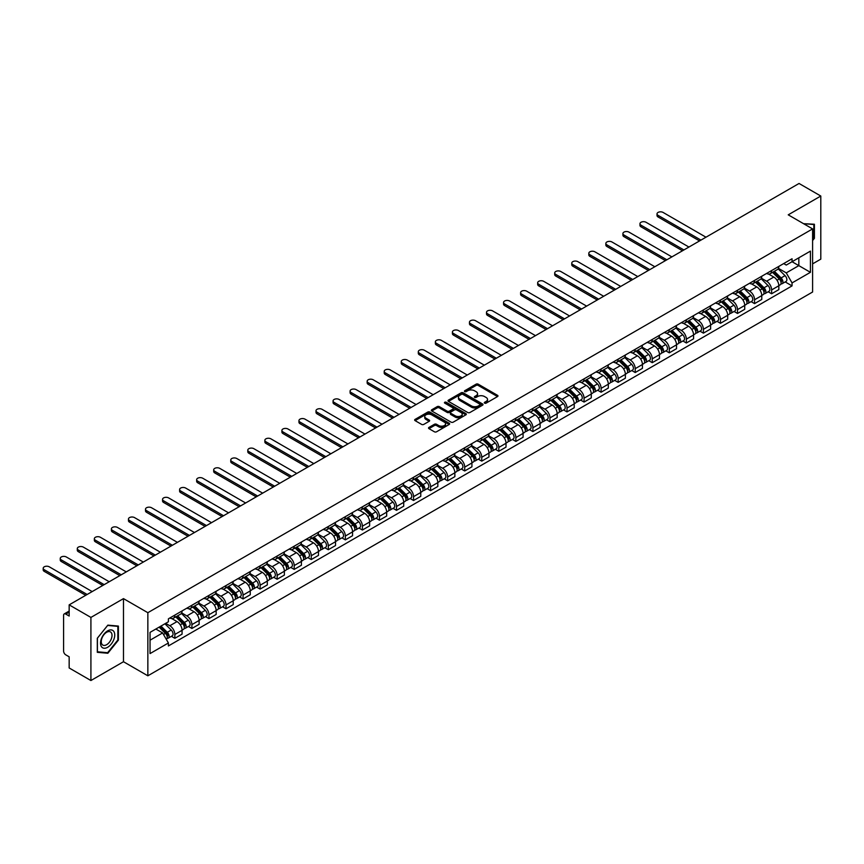 <?xml version="1.0" encoding="UTF-8"?>
<svg xmlns="http://www.w3.org/2000/svg" width="864" height="864" viewBox="0 0 864 864"><rect width="100%" height="100%" fill="white"/><g stroke="black" fill="none" stroke-linecap="round" stroke-linejoin="round"><path stroke-width="1.3" d="M484.628 403.153A1.058 0.616 0 0 0 486.13 403.153L497.534 396.565A1.512 0.875 0 0 0 497.977 395.95A1.512 0.875 0 0 0 497.534 395.334L478.224 384.178A1.512 0.875 0 0 0 476.075 384.178L464.681 390.766A1.058 0.616 0 0 0 466.182 391.63L467.651 390.776A4.86 2.808 0 0 1 474.52 390.776L476.129 391.705A4.86 2.808 0 0 1 477.554 393.692A4.86 2.808 0 0 1 476.129 395.669L474.649 396.522A1.058 0.616 0 0 0 476.161 397.386L477.63 396.533A4.86 2.808 0 0 1 484.499 396.533L486.108 397.462A4.86 2.808 0 0 1 487.534 399.449A4.86 2.808 0 0 1 486.108 401.425L484.628 402.278A1.058 0.616 0 0 0 484.628 403.153L484.628 402.278M428.976 427.41A1.512 0.875 0 0 0 428.533 428.036A1.512 0.875 0 0 0 428.976 428.652L434.398 431.784A1.512 0.875 0 0 0 436.547 431.784L449.204 424.472A1.512 0.875 0 0 0 449.647 423.857A1.512 0.875 0 0 0 449.204 423.23L429.894 412.085A1.512 0.875 0 0 0 427.745 412.085L415.087 419.396A1.512 0.875 0 0 0 414.644 420.012A1.512 0.875 0 0 0 415.087 420.628L421.632 424.408A1.512 0.875 0 0 0 423.77 424.408L429.192 421.286A1.512 0.875 0 0 0 429.635 420.66A1.512 0.875 0 0 0 429.192 420.044L425.952 418.165A4.061 2.344 0 0 1 424.764 416.513A4.061 2.344 0 0 1 427.27 414.342A4.061 2.344 0 0 1 431.687 414.86L444.398 422.194A4.061 2.344 0 0 1 445.586 423.857A4.061 2.344 0 0 1 443.081 426.017A4.061 2.344 0 0 1 438.664 425.509L436.547 424.289A1.512 0.875 0 0 0 434.398 424.289L428.976 427.41L428.976 428.652L434.398 425.552L434.398 424.289M147.852 612.695L123.487 598.622L90.914 617.425L69.163 604.865L799.049 183.47L820.8 196.031L788.227 214.834L812.603 228.906L147.852 612.695L147.852 675.799L812.603 292.01L812.603 228.906M467.759 412.517A1.512 0.875 0 0 0 469.908 412.517L482.566 405.205A1.512 0.875 0 0 0 483.008 404.59A1.512 0.875 0 0 0 482.566 403.974L463.255 392.818A1.512 0.875 0 0 0 461.106 392.818L448.448 400.129A1.512 0.875 0 0 0 448.006 400.745A1.512 0.875 0 0 0 448.448 401.371L467.759 412.517M445.176 403.38A1.058 0.616 0 0 1 446.256 403.531L465.869 414.85L453.222 422.15A1.512 0.875 0 0 1 451.084 422.15L431.773 410.994L437.184 407.894L437.184 406.631L431.773 409.763A1.512 0.875 0 0 0 431.32 410.378A1.512 0.875 0 0 0 431.773 410.994L431.773 409.763M437.184 407.894A1.512 0.875 0 0 1 439.333 407.894L439.333 406.631A1.512 0.875 0 0 0 437.184 406.631M439.333 406.631L447.163 411.156A1.512 0.875 0 0 0 449.312 411.156L452.898 409.082A1.512 0.875 0 0 0 453.352 408.456A1.512 0.875 0 0 0 452.898 407.84L444.744 403.132A1.058 0.616 0 0 1 446.256 402.268L465.88 413.597A1.512 0.875 0 0 1 466.333 414.223A1.512 0.875 0 0 1 465.88 414.839L465.88 413.597M90.914 617.425L90.914 680.53L69.163 667.969L69.163 656.802L65.772 654.847A3.089 1.782 -120 0 1 63.59 651.056L63.59 615.341A3.089 1.782 -120 0 1 64.228 613.926L69.163 611.075M812.603 263.866L820.8 259.135L820.8 196.031M90.914 680.53L123.487 661.727L147.852 675.799M69.163 604.865L69.163 616.043L65.772 614.077A3.089 1.782 -120 0 0 64.228 613.926M771.617 270.551A7.106 4.104 60 0 1 770.148 273.748L777.362 269.579A7.106 4.104 -120 0 0 778.831 266.393M761.378 278.208L766.584 281.221A7.106 4.104 60 0 1 771.617 289.926L778.831 285.757A7.106 4.104 -120 0 0 773.798 277.052L768.636 274.072M778.831 285.757L778.831 289.613L771.617 293.771L768.161 291.773M770.148 273.748A7.106 4.104 60 0 1 766.638 273.424M771.617 289.926L771.617 293.771M754.564 280.4A7.106 4.104 60 0 1 753.095 283.586L760.309 279.428A7.106 4.104 -120 0 0 761.778 276.232M751.108 301.622L754.564 303.62L761.778 299.452L761.778 295.607A7.106 4.104 -120 0 0 756.756 286.891L751.594 283.91M753.095 283.586A7.106 4.104 60 0 1 749.596 283.262M744.325 288.058L749.542 291.06A7.106 4.104 60 0 1 754.564 299.765L754.564 303.62M737.51 290.239A7.106 4.104 60 0 1 736.042 293.436L743.256 289.267A7.106 4.104 -120 0 0 744.725 286.081M734.054 311.461L737.51 313.459L744.725 309.301L744.725 305.446A7.106 4.104 -120 0 0 739.703 296.741L734.54 293.76M736.042 293.436A7.106 4.104 60 0 1 732.542 293.112M727.283 297.896L732.488 300.91A7.106 4.104 60 0 1 737.51 309.614L737.51 313.459M720.468 300.089A7.106 4.104 60 0 1 718.988 303.275L726.203 299.117A7.106 4.104 -120 0 0 727.682 295.92M717.001 321.311L720.468 323.309L727.682 319.14L727.682 315.295A7.106 4.104 -120 0 0 722.65 306.58L717.487 303.599M718.988 303.275A7.106 4.104 60 0 1 715.489 302.951M710.23 307.746L715.435 310.748A7.106 4.104 60 0 1 720.468 319.453L720.468 323.309M703.415 309.928A7.106 4.104 60 0 1 701.946 313.124L709.16 308.956A7.106 4.104 -120 0 0 710.629 305.759M699.959 331.15L703.415 333.148L710.629 328.99L710.629 325.134A7.106 4.104 -120 0 0 705.596 316.429L700.434 313.448M701.946 313.124A7.106 4.104 60 0 1 698.447 312.8M693.176 317.585L698.382 320.598A7.106 4.104 60 0 1 703.415 329.303L703.415 333.148M686.362 319.777A7.106 4.104 60 0 1 684.893 322.963L692.107 318.794A7.106 4.104 -120 0 0 693.576 315.608M682.906 340.999L686.362 342.997L693.576 338.828L693.576 334.984A7.106 4.104 -120 0 0 688.554 326.268L683.392 323.287M684.893 322.963A7.106 4.104 60 0 1 681.394 322.639M676.123 327.424L681.34 330.437A7.106 4.104 60 0 1 686.362 339.142L686.362 342.997M669.308 329.616A7.106 4.104 60 0 1 667.84 332.813L675.054 328.644A7.106 4.104 -120 0 0 676.523 325.447M665.852 350.838L669.308 352.836L676.523 348.678L676.523 344.822A7.106 4.104 -120 0 0 671.501 336.118L666.338 333.137M667.84 332.813A7.106 4.104 60 0 1 664.34 332.489M659.081 337.273L664.286 340.276A7.106 4.104 60 0 1 669.308 348.991L669.308 352.836M652.266 339.466A7.106 4.104 60 0 1 650.786 342.652L658.001 338.483A7.106 4.104 -120 0 0 659.48 335.297M648.799 360.688L652.266 362.686L659.48 358.517L659.48 354.672A7.106 4.104 -120 0 0 654.448 345.956L649.285 342.976M650.786 342.652A7.106 4.104 60 0 1 647.287 342.328M642.028 347.112L647.233 350.125A7.106 4.104 60 0 1 652.266 358.83L652.266 362.686M635.213 349.304A7.106 4.104 60 0 1 633.744 352.501L640.958 348.332A7.106 4.104 -120 0 0 642.427 345.136M631.757 370.526L635.213 372.524L642.427 368.366L642.427 364.511A7.106 4.104 -120 0 0 637.394 355.806L632.232 352.825M633.744 352.501A7.106 4.104 60 0 1 630.245 352.177M624.974 356.962L630.18 359.964A7.106 4.104 60 0 1 635.213 368.68L635.213 372.524M618.16 359.143A7.106 4.104 60 0 1 616.691 362.34L623.905 358.171A7.106 4.104 -120 0 0 625.374 354.985M614.704 380.376L618.16 382.374L625.374 378.205L625.374 374.36A7.106 4.104 -120 0 0 620.352 365.645L615.19 362.664M616.691 362.34A7.106 4.104 60 0 1 613.192 362.016M607.921 366.8L613.138 369.814A7.106 4.104 60 0 1 618.16 378.518L618.16 382.374M601.106 368.993A7.106 4.104 60 0 1 599.638 372.179L606.852 368.021A7.106 4.104 -120 0 0 608.321 364.824M597.65 390.215L601.117 392.213L608.321 388.055L608.321 384.199A7.106 4.104 -120 0 0 603.299 375.494L598.136 372.514M599.638 372.179A7.106 4.104 60 0 1 596.138 371.866M590.879 376.65L596.084 379.652A7.106 4.104 60 0 1 601.117 388.368L601.117 392.213M584.064 378.832A7.106 4.104 60 0 1 582.584 382.028L589.799 377.86A7.106 4.104 -120 0 0 591.278 374.674M580.608 400.064L584.064 402.062L591.278 397.894L591.278 394.049A7.106 4.104 -120 0 0 586.246 385.333L581.083 382.352M582.584 382.028A7.106 4.104 60 0 1 579.085 381.704M573.826 386.489L579.031 389.502A7.106 4.104 60 0 1 584.064 398.207L584.064 402.062M567.011 388.681A7.106 4.104 60 0 1 565.542 391.867L572.756 387.709A7.106 4.104 -120 0 0 574.225 384.512M563.555 409.903L567.011 411.901L574.225 407.732L574.225 403.888A7.106 4.104 -120 0 0 569.192 395.183L564.03 392.202M565.542 391.867A7.106 4.104 60 0 1 562.043 391.554M556.772 396.338L561.989 399.341A7.106 4.104 60 0 1 567.011 408.056L567.011 411.901M549.958 398.52A7.106 4.104 60 0 1 548.489 401.717L555.703 397.548A7.106 4.104 -120 0 0 557.172 394.362M546.502 419.753L549.958 421.751L557.172 417.582L557.172 413.737A7.106 4.104 -120 0 0 552.15 405.022L546.988 402.041M548.489 401.717A7.106 4.104 60 0 1 544.99 401.393M539.719 406.177L544.936 409.19A7.106 4.104 60 0 1 549.958 417.895L549.958 421.751M532.915 408.37A7.106 4.104 60 0 1 531.436 411.556L538.65 407.398A7.106 4.104 -120 0 0 540.119 404.201M529.448 429.592L532.915 431.59L540.119 427.421L540.119 423.576A7.106 4.104 -120 0 0 535.097 414.871L529.934 411.89M531.436 411.556A7.106 4.104 60 0 1 527.936 411.242M522.677 416.027L527.882 419.029A7.106 4.104 60 0 1 532.915 427.745L532.915 431.59M515.862 418.208A7.106 4.104 60 0 1 514.382 421.405L521.597 417.236A7.106 4.104 -120 0 0 523.076 414.05M512.406 439.441L515.862 441.439L523.076 437.27L523.076 433.415A7.106 4.104 -120 0 0 518.044 424.71L512.881 421.729M514.382 421.405A7.106 4.104 60 0 1 510.883 421.081M505.624 425.866L510.829 428.879A7.106 4.104 60 0 1 515.862 437.584L515.862 441.439M498.809 428.058A7.106 4.104 60 0 1 497.34 431.244L504.554 427.086A7.106 4.104 -120 0 0 506.023 423.889M495.353 449.28L498.809 451.278L506.023 447.109L506.023 443.264A7.106 4.104 -120 0 0 500.99 434.56L495.828 431.579M497.34 431.244A7.106 4.104 60 0 1 493.841 430.931M488.57 435.715L493.787 438.718A7.106 4.104 60 0 1 498.809 447.433L498.809 451.278M481.756 437.897A7.106 4.104 60 0 1 480.287 441.094L487.501 436.925A7.106 4.104 -120 0 0 488.97 433.739M478.3 459.13L481.756 461.117L488.97 456.959L488.97 453.103A7.106 4.104 -120 0 0 483.948 444.398L478.786 441.418M480.287 441.094A7.106 4.104 60 0 1 476.788 440.77M471.517 445.554L476.734 448.567A7.106 4.104 60 0 1 481.756 457.272L481.756 461.117M464.713 447.746A7.106 4.104 60 0 1 463.234 450.932L470.448 446.774A7.106 4.104 -120 0 0 471.917 443.578M461.246 468.968L464.713 470.966L471.928 466.798L471.928 462.953A7.106 4.104 -120 0 0 466.895 454.248L461.732 451.267M463.234 450.932A7.106 4.104 60 0 1 459.734 450.619M454.475 455.404L459.68 458.406A7.106 4.104 60 0 1 464.713 467.122L464.713 470.966M447.66 457.585A7.106 4.104 60 0 1 446.18 460.782L453.395 456.613A7.106 4.104 -120 0 0 454.874 453.427M444.204 478.818L447.66 480.805L454.874 476.647L454.874 472.792A7.106 4.104 -120 0 0 449.842 464.087L444.679 461.106M446.18 460.782A7.106 4.104 60 0 1 442.681 460.458M437.422 465.242L442.627 468.256A7.106 4.104 60 0 1 447.66 476.96L447.66 480.805M430.607 467.435A7.106 4.104 60 0 1 429.138 470.621L436.352 466.463A7.106 4.104 -120 0 0 437.821 463.266M427.151 488.657L430.607 490.655L437.821 486.486L437.821 482.641A7.106 4.104 -120 0 0 432.799 473.936L427.626 470.956M429.138 470.621A7.106 4.104 60 0 1 425.639 470.308M420.368 475.092L425.585 478.094A7.106 4.104 60 0 1 430.607 486.799L430.607 490.655M413.554 477.274A7.106 4.104 60 0 1 412.085 480.47L419.299 476.302A7.106 4.104 -120 0 0 420.768 473.116M410.098 498.496L413.554 500.494L420.768 496.336L420.768 492.48A7.106 4.104 -120 0 0 415.746 483.775L410.584 480.794M412.085 480.47A7.106 4.104 60 0 1 408.586 480.146M403.315 484.931L408.532 487.944A7.106 4.104 60 0 1 413.554 496.649L413.554 500.494M396.511 487.123A7.106 4.104 60 0 1 395.032 490.309L402.246 486.151A7.106 4.104 -120 0 0 403.726 482.954M393.044 508.345L396.511 510.343L403.726 506.174L403.726 502.33A7.106 4.104 -120 0 0 398.693 493.625L393.53 490.633M395.032 490.309A7.106 4.104 60 0 1 391.532 489.996M386.273 494.78L391.478 497.783A7.106 4.104 60 0 1 396.511 506.488L396.511 510.343M379.458 496.962A7.106 4.104 60 0 1 377.989 500.159L385.193 495.99A7.106 4.104 -120 0 0 386.672 492.804M376.002 518.184L379.458 520.182L386.672 516.024L386.672 512.168A7.106 4.104 -120 0 0 381.64 503.464L376.477 500.483M377.989 500.159A7.106 4.104 60 0 1 374.479 499.835M369.22 504.619L374.425 507.632A7.106 4.104 60 0 1 379.458 516.337L379.458 520.182M362.405 506.812A7.106 4.104 60 0 1 360.936 509.998L368.15 505.84A7.106 4.104 -120 0 0 369.619 502.643M358.949 528.034L362.405 530.032L369.619 525.863L369.619 522.018A7.106 4.104 -120 0 0 364.597 513.302L359.424 510.322M360.936 509.998A7.106 4.104 60 0 1 357.437 509.674M352.166 514.469L357.383 517.471A7.106 4.104 60 0 1 362.405 526.176L362.405 530.032M345.352 516.65A7.106 4.104 60 0 1 343.883 519.847L351.097 515.678A7.106 4.104 -120 0 0 352.566 512.492M341.896 537.872L345.352 539.87L352.566 535.712L352.566 531.857A7.106 4.104 -120 0 0 347.544 523.152L342.382 520.171M343.883 519.847A7.106 4.104 60 0 1 340.384 519.523M335.113 524.308L340.33 527.321A7.106 4.104 60 0 1 345.352 536.026L345.352 539.87M328.309 526.5A7.106 4.104 60 0 1 326.83 529.686L334.044 525.528A7.106 4.104 -120 0 0 335.524 522.331M324.842 547.722L328.309 549.72L335.524 545.551L335.524 541.706A7.106 4.104 -120 0 0 330.491 532.991L325.328 530.01M326.83 529.686A7.106 4.104 60 0 1 323.33 529.362M318.071 534.157L323.276 537.16A7.106 4.104 60 0 1 328.309 545.864L328.309 549.72M311.256 536.339A7.106 4.104 60 0 1 309.787 539.536L316.991 535.367A7.106 4.104 -120 0 0 318.47 532.17M307.8 557.561L311.256 559.559L318.47 555.401L318.47 551.545A7.106 4.104 -120 0 0 313.438 542.84L308.275 539.86M309.787 539.536A7.106 4.104 60 0 1 306.277 539.212M301.018 543.996L306.223 547.009A7.106 4.104 60 0 1 311.256 555.714L311.256 559.559M294.203 546.188A7.106 4.104 60 0 1 292.734 549.374L299.948 545.206A7.106 4.104 -120 0 0 301.417 542.02M290.747 567.41L294.203 569.408L301.417 565.24L301.417 561.395A7.106 4.104 -120 0 0 296.395 552.679L291.222 549.698M292.734 549.374A7.106 4.104 60 0 1 289.235 549.05M283.964 553.835L289.181 556.848A7.106 4.104 60 0 1 294.203 565.553L294.203 569.408M277.15 556.027A7.106 4.104 60 0 1 275.681 559.224L282.895 555.055A7.106 4.104 -120 0 0 284.364 551.858M273.694 577.249L277.15 579.247L284.364 575.089L284.364 571.234A7.106 4.104 -120 0 0 279.342 562.529L274.18 559.548M275.681 559.224A7.106 4.104 60 0 1 272.182 558.9M266.911 563.684L272.128 566.687A7.106 4.104 60 0 1 277.15 575.402L277.15 579.247M260.107 565.877A7.106 4.104 60 0 1 258.628 569.063L265.842 564.894A7.106 4.104 -120 0 0 267.322 561.708M256.64 587.099L260.107 589.097L267.322 584.928L267.322 581.083A7.106 4.104 -120 0 0 262.289 572.368L257.126 569.387M258.628 569.063A7.106 4.104 60 0 1 255.128 568.739M249.869 573.523L255.074 576.536A7.106 4.104 60 0 1 260.107 585.241L260.107 589.097M243.054 575.716A7.106 4.104 60 0 1 241.585 578.912L248.8 574.744A7.106 4.104 -120 0 0 250.268 571.547M239.598 596.938L243.054 598.936L250.268 594.778L250.268 590.922A7.106 4.104 -120 0 0 245.236 582.217L240.073 579.236M241.585 578.912A7.106 4.104 60 0 1 238.075 578.588M232.816 583.373L238.021 586.375A7.106 4.104 60 0 1 243.054 595.091L243.054 598.936M226.001 585.554A7.106 4.104 60 0 1 224.532 588.751L231.746 584.582A7.106 4.104 -120 0 0 233.215 581.396M222.545 606.787L226.001 608.785L233.215 604.616L233.215 600.772A7.106 4.104 -120 0 0 228.193 592.056L223.031 589.075M224.532 588.751A7.106 4.104 60 0 1 221.033 588.427M215.762 593.212L220.979 596.225A7.106 4.104 60 0 1 226.001 604.93L226.001 608.785M208.948 595.404A7.106 4.104 60 0 1 207.479 598.59L214.693 594.432A7.106 4.104 -120 0 0 216.162 591.235M205.492 616.626L208.948 618.624L216.162 614.455L216.162 610.61A7.106 4.104 -120 0 0 211.14 601.906L205.978 598.925M207.479 598.59A7.106 4.104 60 0 1 203.98 598.277M198.72 603.061L203.926 606.064A7.106 4.104 60 0 1 208.948 614.779L208.948 618.624M191.905 605.243A7.106 4.104 60 0 1 190.426 608.44L197.64 604.271A7.106 4.104 -120 0 0 199.12 601.085M188.438 626.476L191.905 628.474L199.12 624.305L199.12 620.46A7.106 4.104 -120 0 0 194.087 611.744L188.924 608.764M190.426 608.44A7.106 4.104 60 0 1 186.926 608.116M181.667 612.9L186.872 615.913A7.106 4.104 60 0 1 191.905 624.618L191.905 628.474M174.852 615.092A7.106 4.104 60 0 1 173.383 618.278L180.598 614.12A7.106 4.104 -120 0 0 182.066 610.924M171.396 636.314L174.852 638.312L182.066 634.144L182.066 630.299A7.106 4.104 -120 0 0 177.034 621.594L171.871 618.613M173.383 618.278A7.106 4.104 60 0 1 169.884 617.965M165.672 623.354L169.819 625.752A7.106 4.104 60 0 1 174.852 634.468L174.852 638.312M783.691 263.585L786.262 265.064L810.421 251.122L798.833 257.807L798.833 265.626L786.262 272.884L778.432 268.369M150.044 640.202L162.616 632.945L168.404 642.978L150.044 653.584L150.044 632.383L168.404 621.778L168.404 618.818L792.05 258.757L792.05 261.716L810.421 272.322L792.05 282.917L786.262 272.884M810.421 251.122L810.421 272.322M168.404 642.978L168.404 645.948L792.05 285.887L792.05 282.917M812.603 240.548L814.406 238.302L814.406 224.24L803.552 223.679L813.856 224.521L813.856 238.151L812.603 239.706M123.487 598.622L123.487 661.727M97.308 652.32L107.849 653.26L118.4 640.138L118.4 626.076L107.849 625.136L97.308 638.258L97.308 652.32M162.616 632.945L155.833 629.035M785.203 281.934L792.05 285.887M813.856 237.989L814.406 238.302M106.736 652.612L107.849 653.26M117.85 639.824L118.4 640.138M485.06 403.294L486.108 402.689A4.86 2.808 0 0 0 487.534 400.712L487.534 399.449M477.554 393.692L477.554 394.945A4.86 2.808 0 0 1 476.129 396.932L475.081 397.537M497.513 396.576L478.224 385.441A1.512 0.875 0 0 0 476.075 385.441L465.102 391.781M482.566 403.974L482.566 405.205L463.255 394.081A1.512 0.875 0 0 0 461.106 394.081L448.47 401.382L448.448 400.129M479.887 405.022A1.058 0.616 0 0 0 479.887 404.158L462.931 394.373A1.058 0.616 0 0 0 461.43 394.373L459.875 395.269A4.86 2.808 0 0 0 458.449 397.246A4.86 2.808 0 0 0 459.875 399.233L471.463 405.918A4.86 2.808 0 0 0 478.332 405.918L479.887 405.022L479.887 406.285A1.058 0.616 0 0 0 480.2 405.853L480.2 404.59M458.449 397.246L458.449 398.509A4.86 2.808 0 0 0 459.875 400.496L459.875 399.233M479.887 406.285L478.332 407.182A4.86 2.808 0 0 1 471.463 407.182L459.875 400.496M439.333 407.894L447.163 412.42A1.512 0.875 0 0 0 449.312 412.42L452.898 410.346A1.512 0.875 0 0 0 453.352 409.72L453.352 408.456M455.285 415.843A4.061 2.344 0 0 0 459.713 416.351A4.061 2.344 0 0 0 462.218 414.191A4.061 2.344 0 0 0 461.03 412.528L456.548 409.946A1.512 0.875 0 0 0 454.41 409.946L450.814 412.02A1.512 0.875 0 0 0 450.371 412.636A1.512 0.875 0 0 0 450.814 413.262L455.285 415.843L455.285 417.107A4.061 2.344 0 0 0 459.713 417.614A4.061 2.344 0 0 0 462.218 415.454L462.218 414.191M450.371 412.636L450.371 413.899A1.512 0.875 0 0 0 450.814 414.526L450.814 413.262M455.285 417.107L450.814 414.526M445.586 423.857L445.586 425.11A4.061 2.344 0 0 1 443.081 427.28A4.061 2.344 0 0 1 438.664 426.773L436.547 425.552A1.512 0.875 0 0 0 434.398 425.552M424.764 416.513L424.764 417.776A4.061 2.344 0 0 0 425.952 419.429L425.952 418.165M429.192 420.044L429.192 421.286L425.952 419.429M449.183 424.483L429.894 413.348A1.512 0.875 0 0 0 427.745 413.348L415.109 420.638M772.535 272.365L779.252 278.986A3.866 2.236 60 0 1 780.268 284.785L778.831 285.617M773.874 273.683L776.725 275.335M705.985 237.2L663.088 212.436A3.553 2.052 -0 0 0 659.21 211.993A3.553 2.052 -0 0 0 657.018 213.883A3.553 2.052 -0 0 0 658.055 215.341L700.952 240.106M773.28 271.933L780.635 279.191A1.858 1.069 60 0 1 781.121 281.966A1.858 1.069 60 0 1 780.959 282.042M774.392 271.296L781.11 277.916A3.866 2.236 60 0 1 782.125 283.716A3.866 2.236 60 0 1 780.959 283.835M778.151 268.844L785.041 275.648A3.866 2.236 60 0 1 786.067 281.437L782.125 283.716M699.538 240.926L658.055 216.983A3.553 2.052 180 0 1 657.018 215.525L657.018 213.883M755.482 282.204L762.199 288.835A3.866 2.236 60 0 1 763.214 294.624L761.778 295.456M756.821 283.532L759.672 285.174M688.932 247.05L646.034 222.275A3.553 2.052 -0 0 0 642.157 221.832A3.553 2.052 -0 0 0 639.965 223.733A3.553 2.052 -0 0 0 641.002 225.18L683.899 249.944M756.227 281.783L763.582 289.03A1.858 1.069 60 0 1 764.068 291.816A1.858 1.069 60 0 1 763.906 291.881M757.339 281.135L764.057 287.766A3.866 2.236 60 0 1 765.083 293.555A3.866 2.236 60 0 1 763.906 293.684M761.098 278.694L767.988 285.487A3.866 2.236 60 0 1 769.014 291.287L765.083 293.555M682.484 250.765L641.002 226.822A3.553 2.052 180 0 1 639.965 225.374L639.965 223.733M738.428 292.054L745.146 298.674A3.866 2.236 60 0 1 746.172 304.474L744.725 305.305M739.768 293.371L742.619 295.013M671.879 256.889L628.981 232.124A3.553 2.052 -0 0 0 625.104 231.682A3.553 2.052 -0 0 0 622.912 233.572A3.553 2.052 -0 0 0 623.959 235.03L666.857 259.794M739.174 291.622L746.528 298.879A1.858 1.069 60 0 1 747.025 301.655A1.858 1.069 60 0 1 746.852 301.73M740.286 290.984L747.004 297.605A3.866 2.236 60 0 1 748.03 303.404A3.866 2.236 60 0 1 746.863 303.523M744.044 288.533L750.946 295.337A3.866 2.236 60 0 1 751.961 301.126L748.03 303.404M665.431 260.615L623.959 236.671A3.553 2.052 180 0 1 622.912 235.213L622.912 233.572M813.186 224.132L813.856 224.521M113.789 631.411A10.044 5.8 120 0 0 104.08 634.014A10.044 5.8 120 0 0 101.477 646.726A10.044 5.8 120 0 0 111.186 644.123A10.044 5.8 120 0 0 113.789 631.411M111.294 632.696A7.603 4.396 120 0 0 110.441 631.908A7.603 4.396 120 0 0 103.367 635.461A7.603 4.396 120 0 0 101.984 644.285A7.603 4.396 120 0 0 102.838 645.084A7.603 4.396 120 0 0 109.912 641.531A7.603 4.396 120 0 0 111.294 632.696M107.633 652.698L97.416 651.78L97.416 638.161L107.633 625.45L117.85 626.357L117.85 639.986L107.633 652.698M117.18 625.968L117.85 626.357M721.386 301.892L728.104 308.524A3.866 2.236 60 0 1 729.119 314.312L727.682 315.144M722.725 303.221L725.566 304.862M654.836 266.738L611.928 241.963A3.553 2.052 -0 0 0 608.062 241.52A3.553 2.052 -0 0 0 605.858 243.421A3.553 2.052 -0 0 0 606.906 244.868L649.804 269.633M722.131 301.471L729.486 308.718A1.858 1.069 60 0 1 729.972 311.504A1.858 1.069 60 0 1 729.799 311.569M723.244 300.823L729.961 307.454A3.866 2.236 60 0 1 730.976 313.243A3.866 2.236 60 0 1 729.81 313.373M727.002 298.382L733.892 305.176A3.866 2.236 60 0 1 734.908 310.975L730.976 313.243M648.378 270.454L606.906 246.51A3.553 2.052 180 0 1 605.858 245.063L605.858 243.421M704.333 311.742L711.05 318.362A3.866 2.236 60 0 1 712.066 324.162L710.629 324.994M705.672 313.06L708.523 314.701M637.783 276.577L594.886 251.813A3.553 2.052 -0 0 0 591.008 251.37A3.553 2.052 -0 0 0 588.816 253.26A3.553 2.052 -0 0 0 589.853 254.718L632.75 279.482M705.078 311.31L712.433 318.568A1.858 1.069 60 0 1 712.919 321.343A1.858 1.069 60 0 1 712.757 321.419M706.19 310.673L712.908 317.293A3.866 2.236 60 0 1 713.923 323.093A3.866 2.236 60 0 1 712.757 323.212M709.949 308.221L716.839 315.025A3.866 2.236 60 0 1 717.865 320.814L713.923 323.093M631.336 280.303L589.853 256.36A3.553 2.052 180 0 1 588.816 254.902L588.816 253.26M687.28 321.581L693.997 328.212A3.866 2.236 60 0 1 695.023 334.001L693.576 334.832M688.619 322.909L691.47 324.551M620.73 286.427L577.832 261.652A3.553 2.052 -0 0 0 573.955 261.209A3.553 2.052 -0 0 0 571.763 263.11A3.553 2.052 -0 0 0 572.8 264.557L615.708 289.321M688.025 321.149L695.38 328.406A1.858 1.069 60 0 1 695.876 331.193A1.858 1.069 60 0 1 695.704 331.258M689.137 320.512L695.855 327.143A3.866 2.236 60 0 1 696.881 332.932A3.866 2.236 60 0 1 695.714 333.05M692.896 318.071L699.786 324.864A3.866 2.236 60 0 1 700.812 330.664L696.881 332.932M614.282 290.142L572.8 266.198A3.553 2.052 180 0 1 571.763 264.751L571.763 263.11M670.226 331.43L676.944 338.051A3.866 2.236 60 0 1 677.97 343.85L676.523 344.682M671.566 332.748L674.417 334.39M603.677 296.266L560.779 271.501A3.553 2.052 -0 0 0 556.902 271.058A3.553 2.052 -0 0 0 554.71 272.948A3.553 2.052 -0 0 0 555.757 274.406L598.655 299.171M670.972 330.998L678.326 338.256A1.858 1.069 60 0 1 678.823 341.032A1.858 1.069 60 0 1 678.65 341.107M672.084 330.35L678.802 336.982A3.866 2.236 60 0 1 679.828 342.77A3.866 2.236 60 0 1 678.661 342.9M675.853 327.91L682.744 334.714A3.866 2.236 60 0 1 683.759 340.502L679.828 342.77M597.229 299.992L555.757 276.048A3.553 2.052 180 0 1 554.71 274.59L554.71 272.948M653.184 341.269L659.902 347.9A3.866 2.236 60 0 1 660.917 353.689L659.48 354.521M654.523 342.598L657.364 344.239M586.634 306.115L543.726 281.34A3.553 2.052 -0 0 0 539.86 280.897A3.553 2.052 -0 0 0 537.667 282.798A3.553 2.052 -0 0 0 538.704 284.245L581.602 309.01M653.929 340.837L661.284 348.095A1.858 1.069 60 0 1 661.77 350.881A1.858 1.069 60 0 1 661.597 350.946M655.042 340.2L661.759 346.831A3.866 2.236 60 0 1 662.774 352.62A3.866 2.236 60 0 1 661.608 352.739M658.8 337.759L665.69 344.552A3.866 2.236 60 0 1 666.706 350.352L662.774 352.62M580.176 309.83L538.704 285.887A3.553 2.052 180 0 1 537.667 284.44L537.667 282.798M636.131 351.119L642.848 357.739A3.866 2.236 60 0 1 643.864 363.539L642.427 364.37M637.47 352.436L640.321 354.078M569.581 315.954L526.684 291.19A3.553 2.052 -0 0 0 522.806 290.747A3.553 2.052 -0 0 0 520.614 292.637A3.553 2.052 -0 0 0 521.651 294.095L564.548 318.859M636.876 350.687L644.231 357.944A1.858 1.069 60 0 1 644.717 360.72A1.858 1.069 60 0 1 644.555 360.796M637.988 350.039L644.706 356.67A3.866 2.236 60 0 1 645.721 362.459A3.866 2.236 60 0 1 644.555 362.588M641.747 347.598L648.637 354.402A3.866 2.236 60 0 1 649.663 360.191L645.721 362.459M563.134 319.68L521.651 295.726A3.553 2.052 180 0 1 520.614 294.278L520.614 292.637M619.078 360.958L625.795 367.589A3.866 2.236 60 0 1 626.821 373.378L625.374 374.209M620.417 362.286L623.268 363.928M552.528 325.804L509.63 301.028A3.553 2.052 -0 0 0 505.753 300.586A3.553 2.052 -0 0 0 503.561 302.486A3.553 2.052 -0 0 0 504.598 303.934L547.506 328.698M619.823 360.526L627.178 367.783A1.858 1.069 60 0 1 627.674 370.57A1.858 1.069 60 0 1 627.502 370.634M620.935 359.888L627.653 366.509A3.866 2.236 60 0 1 628.679 372.308A3.866 2.236 60 0 1 627.512 372.427M624.694 357.437L631.595 364.241A3.866 2.236 60 0 1 632.61 370.04L628.679 372.308M546.08 329.519L504.598 305.575A3.553 2.052 180 0 1 503.561 304.128L503.561 302.486M602.024 370.807L608.742 377.428A3.866 2.236 60 0 1 609.768 383.227L608.321 384.059M603.374 372.125L606.215 373.766M535.475 335.642L492.577 310.878A3.553 2.052 -0 0 0 488.7 310.435A3.553 2.052 -0 0 0 486.508 312.325A3.553 2.052 -0 0 0 487.555 313.783L530.453 338.548M602.77 370.375L610.135 377.633A1.858 1.069 60 0 1 610.621 380.408A1.858 1.069 60 0 1 610.448 380.473M603.893 369.727L610.6 376.358A3.866 2.236 60 0 1 611.626 382.147A3.866 2.236 60 0 1 610.459 382.277M607.651 367.286L614.542 374.09A3.866 2.236 60 0 1 615.557 379.879L611.626 382.147M529.027 339.368L487.555 315.414A3.553 2.052 180 0 1 486.508 313.967L486.508 312.325M584.982 380.646L591.7 387.277A3.866 2.236 60 0 1 592.715 393.066L591.278 393.898M586.321 381.974L589.162 383.616M518.432 345.481L475.524 320.717A3.553 2.052 -0 0 0 471.658 320.274A3.553 2.052 -0 0 0 469.465 322.175A3.553 2.052 -0 0 0 470.502 323.622L513.4 348.386M585.727 380.214L593.082 387.472A1.858 1.069 60 0 1 593.568 390.258A1.858 1.069 60 0 1 593.395 390.323M586.84 379.577L593.557 386.197A3.866 2.236 60 0 1 594.572 391.997A3.866 2.236 60 0 1 593.406 392.116M590.598 377.125L597.488 383.929A3.866 2.236 60 0 1 598.504 389.729L594.572 391.997M511.974 349.207L470.502 325.264A3.553 2.052 180 0 1 469.465 323.816L469.465 322.175M567.929 390.496L574.646 397.116A3.866 2.236 60 0 1 575.662 402.916L574.225 403.747M569.268 391.813L572.119 393.455M501.379 355.331L458.482 330.566A3.553 2.052 -0 0 0 454.604 330.124A3.553 2.052 -0 0 0 452.412 332.014A3.553 2.052 -0 0 0 453.449 333.461L496.346 358.236M568.674 390.064L576.029 397.321A1.858 1.069 60 0 1 576.515 400.097A1.858 1.069 60 0 1 576.353 400.162M569.786 389.416L576.504 396.047A3.866 2.236 60 0 1 577.519 401.836A3.866 2.236 60 0 1 576.353 401.965M573.545 386.975L580.435 393.779A3.866 2.236 60 0 1 581.461 399.568L577.519 401.836M494.932 359.057L453.449 335.102A3.553 2.052 180 0 1 452.412 333.655L452.412 332.014M550.876 400.334L557.593 406.966A3.866 2.236 60 0 1 558.619 412.754L557.172 413.586M552.215 401.663L555.066 403.304M484.326 365.17L441.428 340.405A3.553 2.052 -0 0 0 437.551 339.962A3.553 2.052 -0 0 0 435.359 341.863A3.553 2.052 -0 0 0 436.396 343.31L479.304 368.075M551.621 399.902L558.976 407.16A1.858 1.069 60 0 1 559.472 409.946A1.858 1.069 60 0 1 559.3 410.011M552.733 399.265L559.451 405.886A3.866 2.236 60 0 1 560.477 411.685A3.866 2.236 60 0 1 559.31 411.804M556.492 396.814L563.393 403.618A3.866 2.236 60 0 1 564.408 409.406L560.477 411.685M477.878 368.896L436.396 344.952A3.553 2.052 180 0 1 435.359 343.494L435.359 341.863M533.833 410.184L540.54 416.804A3.866 2.236 60 0 1 541.566 422.604L540.119 423.436M535.172 411.502L538.013 413.143M467.273 375.019L424.375 350.255A3.553 2.052 -0 0 0 420.509 349.801A3.553 2.052 -0 0 0 418.306 351.702A3.553 2.052 -0 0 0 419.353 353.149L462.251 377.924M534.578 409.752L541.933 417.01A1.858 1.069 60 0 1 542.419 419.785A1.858 1.069 60 0 1 542.246 419.85M535.691 409.104L542.398 415.735A3.866 2.236 60 0 1 543.424 421.524A3.866 2.236 60 0 1 542.257 421.654M539.449 406.663L546.34 413.467A3.866 2.236 60 0 1 547.355 419.256L543.424 421.524M460.825 378.745L419.353 354.791A3.553 2.052 180 0 1 418.306 353.344L418.306 351.702M516.78 420.023L523.498 426.654A3.866 2.236 60 0 1 524.513 432.443L523.076 433.274M518.119 421.34L520.96 422.993M450.23 384.858L407.333 360.094A3.553 2.052 -0 0 0 403.456 359.651A3.553 2.052 -0 0 0 401.263 361.552A3.553 2.052 -0 0 0 402.3 362.999L445.198 387.763M517.525 419.591L524.88 426.848A1.858 1.069 60 0 1 525.366 429.635A1.858 1.069 60 0 1 525.193 429.7M518.638 418.954L525.355 425.574A3.866 2.236 60 0 1 526.37 431.374A3.866 2.236 60 0 1 525.204 431.492M522.396 416.502L529.286 423.306A3.866 2.236 60 0 1 530.302 429.095L526.37 431.374M443.783 388.584L402.3 364.64A3.553 2.052 180 0 1 401.263 363.182L401.263 361.552M499.727 429.872L506.444 436.493A3.866 2.236 60 0 1 507.46 442.292L506.023 443.124M501.066 431.19L503.917 432.832M433.177 394.708L390.28 369.943A3.553 2.052 -0 0 0 386.402 369.49A3.553 2.052 -0 0 0 384.21 371.39A3.553 2.052 -0 0 0 385.247 372.838L428.144 397.613M500.472 429.44L507.827 436.698A1.858 1.069 60 0 1 508.313 439.474A1.858 1.069 60 0 1 508.151 439.538M501.584 428.792L508.302 435.424A3.866 2.236 60 0 1 509.317 441.212A3.866 2.236 60 0 1 508.151 441.342M505.343 426.352L512.233 433.145A3.866 2.236 60 0 1 513.259 438.944L509.317 441.212M426.73 398.434L385.247 374.479A3.553 2.052 180 0 1 384.21 373.032L384.21 371.39M482.674 439.711L489.391 446.342A3.866 2.236 60 0 1 490.417 452.131L488.97 452.963M484.013 441.029L486.864 442.681M416.124 404.546L373.226 379.782A3.553 2.052 -0 0 0 369.349 379.339A3.553 2.052 -0 0 0 367.157 381.229A3.553 2.052 -0 0 0 368.204 382.687L411.102 407.452M483.419 439.279L490.774 446.537A1.858 1.069 60 0 1 491.27 449.323A1.858 1.069 60 0 1 491.098 449.388M484.531 438.642L491.249 445.262A3.866 2.236 60 0 1 492.275 451.062A3.866 2.236 60 0 1 491.108 451.181M488.29 436.19L495.191 442.994A3.866 2.236 60 0 1 496.206 448.783L492.275 451.062M409.676 408.272L368.204 384.329A3.553 2.052 180 0 1 367.157 382.871L367.157 381.229M465.631 449.561L472.338 456.181A3.866 2.236 60 0 1 473.364 461.981L471.917 462.812M466.97 450.878L469.811 452.52M399.071 414.396L356.173 389.632A3.553 2.052 -0 0 0 352.307 389.178A3.553 2.052 -0 0 0 350.104 391.079A3.553 2.052 -0 0 0 351.151 392.526L394.049 417.301M466.376 449.129L473.731 456.386A1.858 1.069 60 0 1 474.217 459.162A1.858 1.069 60 0 1 474.044 459.227M467.489 448.481L474.206 455.112A3.866 2.236 60 0 1 475.222 460.901A3.866 2.236 60 0 1 474.055 461.03M471.247 446.04L478.138 452.833A3.866 2.236 60 0 1 479.153 458.633L475.222 460.901M392.623 418.122L351.151 394.168A3.553 2.052 180 0 1 350.104 392.72L350.104 391.079M448.578 459.4L455.296 466.031A3.866 2.236 60 0 1 456.311 471.82L454.874 472.651M449.917 460.717L452.758 462.37M382.028 424.235L339.131 399.47A3.553 2.052 -0 0 0 335.254 399.028A3.553 2.052 -0 0 0 333.061 400.918A3.553 2.052 -0 0 0 334.098 402.376L376.996 427.14M449.323 458.968L456.678 466.225A1.858 1.069 60 0 1 457.164 469.012A1.858 1.069 60 0 1 456.991 469.076M450.436 458.33L457.153 464.951A3.866 2.236 60 0 1 458.168 470.75A3.866 2.236 60 0 1 457.002 470.869M454.194 455.879L461.084 462.683A3.866 2.236 60 0 1 462.11 468.472L458.168 470.75M375.581 427.961L334.098 404.017A3.553 2.052 180 0 1 333.061 402.559L333.061 400.918M431.525 469.238L438.242 475.87A3.866 2.236 60 0 1 439.258 481.669L437.821 482.501M432.864 470.567L435.715 472.208M364.975 434.084L322.078 409.32A3.553 2.052 -0 0 0 318.2 408.866A3.553 2.052 -0 0 0 316.008 410.767A3.553 2.052 -0 0 0 317.045 412.214L359.942 436.99M432.27 468.817L439.625 476.075A1.858 1.069 60 0 1 440.111 478.85A1.858 1.069 60 0 1 439.949 478.915M433.382 468.169L440.1 474.8A3.866 2.236 60 0 1 441.115 480.589A3.866 2.236 60 0 1 439.949 480.719M437.141 465.728L444.031 472.522A3.866 2.236 60 0 1 445.057 478.321L441.115 480.589M358.528 437.81L317.045 413.856A3.553 2.052 180 0 1 316.008 412.409L316.008 410.767M414.472 479.088L421.189 485.719A3.866 2.236 60 0 1 422.215 491.508L420.768 492.34M415.811 480.406L418.662 482.058M347.922 443.923L305.024 419.159A3.553 2.052 -0 0 0 301.147 418.716A3.553 2.052 -0 0 0 298.955 420.606A3.553 2.052 -0 0 0 300.002 422.064L342.9 446.828M415.217 478.656L422.572 485.914A1.858 1.069 60 0 1 423.068 488.7A1.858 1.069 60 0 1 422.896 488.765M416.329 478.019L423.047 484.639A3.866 2.236 60 0 1 424.073 490.439A3.866 2.236 60 0 1 422.906 490.558M420.088 475.567L426.989 482.371A3.866 2.236 60 0 1 428.004 488.16L424.073 490.439M341.474 447.649L300.002 423.706A3.553 2.052 180 0 1 298.955 422.248L298.955 420.606M397.429 488.927L404.147 495.558A3.866 2.236 60 0 1 405.162 501.347L403.715 502.189M398.768 490.255L401.609 491.897M330.869 453.773L287.971 428.998A3.553 2.052 -0 0 0 284.105 428.555A3.553 2.052 -0 0 0 281.902 430.456A3.553 2.052 -0 0 0 282.949 431.903L325.847 456.678M398.174 488.506L405.529 495.763A1.858 1.069 60 0 1 406.015 498.539A1.858 1.069 60 0 1 405.842 498.604M399.287 487.858L406.004 494.489A3.866 2.236 60 0 1 407.02 500.278A3.866 2.236 60 0 1 405.853 500.407M403.045 485.417L409.936 492.21A3.866 2.236 60 0 1 410.951 498.01L407.02 500.278M324.421 457.488L282.949 433.544A3.553 2.052 180 0 1 281.902 432.097L281.902 430.456M380.376 498.776L387.094 505.397A3.866 2.236 60 0 1 388.109 511.196L386.672 512.028M381.715 500.094L384.566 501.746M313.826 463.612L270.929 438.847A3.553 2.052 -0 0 0 267.052 438.404A3.553 2.052 -0 0 0 264.859 440.294A3.553 2.052 -0 0 0 265.896 441.752L308.794 466.517M381.121 498.344L388.476 505.602A1.858 1.069 60 0 1 388.962 508.378A1.858 1.069 60 0 1 388.8 508.453M382.234 497.707L388.951 504.328A3.866 2.236 60 0 1 389.966 510.127A3.866 2.236 60 0 1 388.8 510.246M385.992 495.256L392.882 502.06A3.866 2.236 60 0 1 393.908 507.848L389.966 510.127M307.379 467.338L265.896 443.394A3.553 2.052 180 0 1 264.859 441.936L264.859 440.294M363.323 508.615L370.04 515.246A3.866 2.236 60 0 1 371.056 521.035L369.619 521.867M364.662 509.944L367.513 511.585M296.773 473.461L253.876 448.686A3.553 2.052 -0 0 0 249.998 448.243A3.553 2.052 -0 0 0 247.806 450.144A3.553 2.052 -0 0 0 248.843 451.591L291.74 476.356M364.068 508.194L371.423 515.441A1.858 1.069 60 0 1 371.909 518.227A1.858 1.069 60 0 1 371.747 518.292M365.18 507.546L371.898 514.177A3.866 2.236 60 0 1 372.913 519.966A3.866 2.236 60 0 1 371.747 520.096M368.939 505.105L375.829 511.898A3.866 2.236 60 0 1 376.855 517.698L372.913 519.966M290.326 477.176L248.843 453.233A3.553 2.052 180 0 1 247.806 451.786L247.806 450.144M346.27 518.465L352.987 525.085A3.866 2.236 60 0 1 354.013 530.885L352.566 531.716M347.609 519.782L350.46 521.424M279.72 483.3L236.822 458.536A3.553 2.052 -0 0 0 232.945 458.093A3.553 2.052 -0 0 0 230.753 459.983A3.553 2.052 -0 0 0 231.8 461.441L274.698 486.205M347.015 518.033L354.37 525.29A1.858 1.069 60 0 1 354.866 528.066A1.858 1.069 60 0 1 354.694 528.142M348.127 517.396L354.845 524.016A3.866 2.236 60 0 1 355.871 529.816A3.866 2.236 60 0 1 354.704 529.934M351.886 514.944L358.787 521.748A3.866 2.236 60 0 1 359.802 527.537L355.871 529.816M273.272 487.026L231.8 463.082A3.553 2.052 180 0 1 230.753 461.624L230.753 459.983M329.227 528.304L335.945 534.935A3.866 2.236 60 0 1 336.96 540.724L335.513 541.555M330.566 529.632L333.407 531.274M262.667 493.15L219.769 468.374A3.553 2.052 -0 0 0 215.903 467.932A3.553 2.052 -0 0 0 213.7 469.832A3.553 2.052 -0 0 0 214.747 471.28L257.645 496.044M329.972 527.882L337.327 535.129A1.858 1.069 60 0 1 337.813 537.916A1.858 1.069 60 0 1 337.64 537.98M331.085 527.234L337.802 533.866A3.866 2.236 60 0 1 338.818 539.654A3.866 2.236 60 0 1 337.651 539.784M334.843 524.794L341.734 531.587A3.866 2.236 60 0 1 342.749 537.386L338.818 539.654M256.219 496.865L214.747 472.921A3.553 2.052 180 0 1 213.7 471.474L213.7 469.832M312.174 538.153L318.892 544.774A3.866 2.236 60 0 1 319.907 550.573L318.47 551.405M313.513 539.471L316.364 541.112M245.624 502.988L202.727 478.224A3.553 2.052 -0 0 0 198.85 477.781A3.553 2.052 -0 0 0 196.657 479.671A3.553 2.052 -0 0 0 197.694 481.129L240.592 505.894M312.919 537.721L320.274 544.979A1.858 1.069 60 0 1 320.76 547.754A1.858 1.069 60 0 1 320.598 547.83M314.032 537.084L320.749 543.704A3.866 2.236 60 0 1 321.764 549.504A3.866 2.236 60 0 1 320.598 549.623M317.79 534.632L324.68 541.436A3.866 2.236 60 0 1 325.706 547.225L321.764 549.504M239.177 506.714L197.694 482.771A3.553 2.052 180 0 1 196.657 481.313L196.657 479.671M295.121 547.992L301.838 554.623A3.866 2.236 60 0 1 302.854 560.412L301.417 561.244M296.46 549.32L299.311 550.962M228.571 512.838L185.674 488.063A3.553 2.052 -0 0 0 181.796 487.62A3.553 2.052 -0 0 0 179.604 489.521A3.553 2.052 -0 0 0 180.641 490.968L223.538 515.732M295.866 547.56L303.221 554.818A1.858 1.069 60 0 1 303.707 557.604A1.858 1.069 60 0 1 303.545 557.669M296.978 546.923L303.696 553.554A3.866 2.236 60 0 1 304.722 559.343A3.866 2.236 60 0 1 303.545 559.462M300.737 544.482L307.627 551.275A3.866 2.236 60 0 1 308.653 557.075L304.722 559.343M222.124 516.553L180.641 492.61A3.553 2.052 180 0 1 179.604 491.162L179.604 489.521M278.068 557.842L284.785 564.462A3.866 2.236 60 0 1 285.811 570.262L284.364 571.093M279.407 559.159L282.258 560.801M211.518 522.677L168.62 497.912A3.553 2.052 -0 0 0 164.743 497.47A3.553 2.052 -0 0 0 162.551 499.36A3.553 2.052 -0 0 0 163.598 500.818L206.496 525.582M278.813 557.41L286.168 564.667A1.858 1.069 60 0 1 286.664 567.443A1.858 1.069 60 0 1 286.492 567.518M279.925 556.762L286.643 563.393A3.866 2.236 60 0 1 287.669 569.182A3.866 2.236 60 0 1 286.502 569.311M283.684 554.321L290.585 561.125A3.866 2.236 60 0 1 291.6 566.914L287.669 569.182M205.07 526.403L163.598 502.459A3.553 2.052 180 0 1 162.551 501.001L162.551 499.36M261.025 567.68L267.743 574.312A3.866 2.236 60 0 1 268.758 580.1L267.311 580.932M262.364 569.009L265.205 570.65M194.465 532.526L151.567 507.751A3.553 2.052 -0 0 0 147.701 507.308A3.553 2.052 -0 0 0 145.498 509.209A3.553 2.052 -0 0 0 146.545 510.656L189.443 535.421M261.77 567.248L269.125 574.506A1.858 1.069 60 0 1 269.611 577.292A1.858 1.069 60 0 1 269.438 577.357M262.883 566.611L269.6 573.242A3.866 2.236 60 0 1 270.616 579.031A3.866 2.236 60 0 1 269.449 579.15M266.641 564.17L273.532 570.964A3.866 2.236 60 0 1 274.547 576.763L270.616 579.031M188.017 536.242L146.545 512.298A3.553 2.052 180 0 1 145.498 510.851L145.498 509.209M243.972 577.53L250.69 584.15A3.866 2.236 60 0 1 251.705 589.95L250.268 590.782M245.311 578.848L248.162 580.489M177.422 542.365L134.525 517.601A3.553 2.052 -0 0 0 130.648 517.158A3.553 2.052 -0 0 0 128.455 519.048A3.553 2.052 -0 0 0 129.492 520.506L172.39 545.27M244.717 577.098L252.072 584.356A1.858 1.069 60 0 1 252.558 587.131A1.858 1.069 60 0 1 252.396 587.207M245.83 576.45L252.547 583.081A3.866 2.236 60 0 1 253.562 588.87A3.866 2.236 60 0 1 252.396 589M249.588 574.009L256.478 580.813A3.866 2.236 60 0 1 257.504 586.602L253.562 588.87M170.975 546.091L129.492 522.137A3.553 2.052 180 0 1 128.455 520.69L128.455 519.048M226.919 587.369L233.636 594A3.866 2.236 60 0 1 234.652 599.789L233.215 600.62M228.258 588.697L231.109 590.339M160.369 552.215L117.472 527.44A3.553 2.052 -0 0 0 113.594 526.997A3.553 2.052 -0 0 0 111.402 528.898A3.553 2.052 -0 0 0 112.439 530.345L155.336 555.109M227.664 586.937L235.019 594.194A1.858 1.069 60 0 1 235.516 596.981A1.858 1.069 60 0 1 235.343 597.046M228.776 586.3L235.494 592.92A3.866 2.236 60 0 1 236.52 598.72A3.866 2.236 60 0 1 235.343 598.838M232.535 583.848L239.425 590.652A3.866 2.236 60 0 1 240.451 596.452L236.52 598.72M153.922 555.93L112.439 531.986A3.553 2.052 180 0 1 111.402 530.539L111.402 528.898M209.866 597.218L216.583 603.839A3.866 2.236 60 0 1 217.609 609.638L216.162 610.47M211.205 598.536L214.056 600.178M143.316 562.054L100.418 537.289A3.553 2.052 -0 0 0 96.541 536.846A3.553 2.052 -0 0 0 94.349 538.736A3.553 2.052 -0 0 0 95.396 540.194L138.294 564.959M210.611 596.786L217.966 604.044A1.858 1.069 60 0 1 218.462 606.82A1.858 1.069 60 0 1 218.29 606.884M211.723 596.138L218.441 602.77A3.866 2.236 60 0 1 219.467 608.558A3.866 2.236 60 0 1 218.3 608.688M215.492 593.698L222.383 600.502A3.866 2.236 60 0 1 223.398 606.29L219.467 608.558M136.868 565.78L95.396 541.825A3.553 2.052 180 0 1 94.349 540.378L94.349 538.736M192.823 607.057L199.541 613.688A3.866 2.236 60 0 1 200.556 619.477L199.12 620.309M194.162 608.386L197.003 610.027M126.274 571.892L83.365 547.128A3.553 2.052 -0 0 0 79.499 546.685A3.553 2.052 -0 0 0 77.296 548.586A3.553 2.052 -0 0 0 78.343 550.033L121.241 574.798M193.568 606.625L200.923 613.883A1.858 1.069 60 0 1 201.409 616.669A1.858 1.069 60 0 1 201.236 616.734M194.681 605.988L201.398 612.608A3.866 2.236 60 0 1 202.414 618.408A3.866 2.236 60 0 1 201.247 618.527M198.439 603.536L205.33 610.34A3.866 2.236 60 0 1 206.345 616.14L202.414 618.408M119.815 575.618L78.343 551.675A3.553 2.052 180 0 1 77.296 550.228L77.296 548.586M175.77 616.907L182.488 623.527A3.866 2.236 60 0 1 183.503 629.327L182.066 630.158M177.109 618.224L179.96 619.866M109.22 581.742L66.323 556.978A3.553 2.052 -0 0 0 62.446 556.535A3.553 2.052 -0 0 0 60.253 558.425A3.553 2.052 -0 0 0 61.29 559.872L104.188 584.647M176.515 616.475L183.87 623.732A1.858 1.069 60 0 1 184.356 626.508A1.858 1.069 60 0 1 184.194 626.573M177.628 615.827L184.345 622.458A3.866 2.236 60 0 1 185.36 628.247A3.866 2.236 60 0 1 184.194 628.376M181.386 613.386L188.276 620.19A3.866 2.236 60 0 1 189.302 625.979L185.36 628.247M102.773 585.468L61.29 561.514A3.553 2.052 180 0 1 60.253 560.066L60.253 558.425M159.116 627.145L165.434 633.377A3.866 2.236 60 0 1 166.46 639.166L166.266 639.274M160.056 628.074L162.907 629.716M92.167 591.581L49.27 566.816A3.553 2.052 -0 0 0 45.392 566.374A3.553 2.052 -0 0 0 43.2 568.274A3.553 2.052 -0 0 0 44.237 569.722L87.145 594.486M159.862 626.713L166.817 633.571A1.858 1.069 60 0 1 167.314 636.358A1.858 1.069 60 0 1 167.141 636.422M160.974 626.065L167.292 632.297A3.866 2.236 60 0 1 168.318 638.096A3.866 2.236 60 0 1 167.152 638.215M164.916 623.797L171.234 630.029A3.866 2.236 60 0 1 172.249 635.818L168.318 638.096M85.72 595.307L44.237 571.363A3.553 2.052 180 0 1 43.2 569.905L43.2 568.274M191.905 624.618L199.12 620.46M208.948 614.779L216.162 610.61M226.001 604.93L233.215 600.772M243.054 595.091L250.268 590.922M260.107 585.241L267.322 581.083M277.15 575.402L284.364 571.234M294.203 565.553L301.417 561.395M311.256 555.714L318.47 551.545M328.309 545.864L335.524 541.706M345.352 536.026L352.566 531.857M362.405 526.176L369.619 522.018M379.458 516.337L386.672 512.168M396.511 506.488L403.726 502.33M413.554 496.649L420.768 492.48M430.607 486.799L437.821 482.641M447.66 476.96L454.874 472.792M464.713 467.122L471.928 462.953M481.756 457.272L488.97 453.103M498.809 447.433L506.023 443.264M515.862 437.584L523.076 433.415M532.915 427.745L540.119 423.576M549.958 417.895L557.172 413.737M567.011 408.056L574.225 403.888M584.064 398.207L591.278 394.049M601.117 388.368L608.321 384.199M618.16 378.518L625.374 374.36M635.213 368.68L642.427 364.511M652.266 358.83L659.48 354.672M669.308 348.991L676.523 344.822M686.362 339.142L693.576 334.984M703.415 329.303L710.629 325.134M720.468 319.453L727.682 315.295M737.51 309.614L744.725 305.446M754.564 299.765L761.778 295.607M174.852 634.468L182.066 630.299M169.819 625.752L177.034 621.594M186.872 615.913L194.087 611.744M203.926 606.064L211.14 601.906M220.979 596.225L228.193 592.056M238.021 586.375L245.236 582.217M255.074 576.536L262.289 572.368M272.128 566.687L279.342 562.529M289.181 556.848L296.395 552.679M306.223 547.009L313.438 542.84M323.276 537.16L330.491 532.991M340.33 527.321L347.544 523.152M357.383 517.471L364.597 513.302M374.425 507.632L381.64 503.464M391.478 497.783L398.693 493.625M408.532 487.944L415.746 483.775M425.585 478.094L432.799 473.936M442.627 468.256L449.842 464.087M459.68 458.406L466.895 454.248M476.734 448.567L483.948 444.398M493.787 438.718L500.99 434.56M510.829 428.879L518.044 424.71M527.882 419.029L535.097 414.871M544.936 409.19L552.15 405.022M561.989 399.341L569.192 395.183M579.031 389.502L586.246 385.333M596.084 379.652L603.299 375.494M613.138 369.814L620.352 365.645M630.18 359.964L637.394 355.806M647.233 350.125L654.448 345.956M664.286 340.276L671.501 336.118M681.34 330.437L688.554 326.268M698.382 320.598L705.596 316.429M715.435 310.748L722.65 306.58M732.488 300.91L739.703 296.741M749.542 291.06L756.756 286.891M766.584 281.221L773.798 277.052M69.163 612.122L65.772 614.077M486.108 402.689L486.108 401.425M474.649 397.386L474.649 396.522M476.129 396.932L476.129 395.669M464.681 391.63L464.681 390.766M476.075 385.441L476.075 384.178M478.224 385.441L478.224 384.178M497.534 396.565L497.534 395.334M461.106 394.081L461.106 392.818M463.255 394.081L463.255 392.818M471.463 407.182L471.463 405.918M478.332 407.182L478.332 405.918M447.163 412.42L447.163 411.156M449.312 412.42L449.312 411.156M452.898 410.346L452.898 409.082M446.256 403.531L446.256 402.268M436.547 425.552L436.547 424.289M438.664 426.773L438.664 425.509M415.087 420.628L415.087 419.396M427.745 413.348L427.745 412.085M429.894 413.348L429.894 412.085M449.204 424.472L449.204 423.23M779.252 278.986L777.028 280.271M781.51 281.124L780.808 281.524M785.041 275.648L781.11 277.916M658.055 216.983L658.055 215.341M762.199 288.835L759.985 290.12M764.456 290.963L763.765 291.373M767.988 285.487L764.057 287.766M641.002 226.822L641.002 225.18M745.146 298.674L742.932 299.959M747.403 300.812L746.712 301.212M750.946 295.337L747.004 297.605M623.959 236.671L623.959 235.03M728.104 308.524L725.879 309.809M730.361 310.651L729.659 311.062M733.892 305.176L729.961 307.454M606.906 246.51L606.906 244.868M711.05 318.362L708.826 319.648M713.308 320.501L712.606 320.9M716.839 315.025L712.908 317.293M589.853 256.36L589.853 254.718M693.997 328.212L691.783 329.497M696.254 330.34L695.563 330.739M699.786 324.864L695.855 327.143M572.8 266.198L572.8 264.557M676.944 338.051L674.73 339.336M679.201 340.189L678.51 340.589M682.744 334.714L678.802 336.982M555.757 276.048L555.757 274.406M659.902 347.9L657.677 349.175M662.159 350.028L661.457 350.428M665.69 344.552L661.759 346.831M538.704 285.887L538.704 284.245M642.848 357.739L640.624 359.024M645.106 359.878L644.404 360.277M648.637 354.402L644.706 356.67M521.651 295.726L521.651 294.095M625.795 367.589L623.581 368.863M628.052 369.716L627.361 370.116M631.595 364.241L627.653 366.509M504.598 305.575L504.598 303.934M608.742 377.428L606.528 378.713M610.999 379.566L610.308 379.966M614.542 374.09L610.6 376.358M487.555 315.414L487.555 313.783M591.7 387.277L589.475 388.552M593.957 389.405L593.255 389.804M597.488 383.929L593.557 386.197M470.502 325.264L470.502 323.622M574.646 397.116L572.422 398.401M576.904 399.254L576.202 399.654M580.435 393.779L576.504 396.047M453.449 335.102L453.449 333.461M557.593 406.966L555.379 408.24M559.85 409.093L559.159 409.493M563.393 403.618L559.451 405.886M436.396 344.952L436.396 343.31M540.54 416.804L538.326 418.09M542.797 418.943L542.106 419.342M546.34 413.467L542.398 415.735M419.353 354.791L419.353 353.149M523.498 426.654L521.273 427.928M525.755 428.782L525.053 429.181M529.286 423.306L525.355 425.574M402.3 364.64L402.3 362.999M506.444 436.493L504.22 437.778M508.702 438.631L508 439.031M512.233 433.145L508.302 435.424M385.247 374.479L385.247 372.838M489.391 446.342L487.177 447.617M491.648 448.47L490.957 448.87M495.191 442.994L491.249 445.262M368.204 384.329L368.204 382.687M472.338 456.181L470.124 457.466M474.595 458.309L473.904 458.719M478.138 452.833L474.206 455.112M351.151 394.168L351.151 392.526M455.296 466.031L453.071 467.305M457.553 468.158L456.851 468.558M461.084 462.683L457.153 464.951M334.098 404.017L334.098 402.376M438.242 475.87L436.028 477.155M440.5 477.997L439.798 478.408M444.031 472.522L440.1 474.8M317.045 413.856L317.045 412.214M421.189 485.719L418.975 486.994M423.446 487.847L422.755 488.246M426.989 482.371L423.047 484.639M300.002 423.706L300.002 422.064M404.147 495.558L401.922 496.843M406.393 497.686L405.702 498.096M409.936 492.21L406.004 494.489M282.949 433.544L282.949 431.903M387.094 505.397L384.869 506.682M389.351 507.535L388.649 507.935M392.882 502.06L388.951 504.328M265.896 443.394L265.896 441.752M370.04 515.246L367.826 516.532M372.298 517.374L371.606 517.784M375.829 511.898L371.898 514.177M248.843 453.233L248.843 451.591M352.987 525.085L350.773 526.37M355.244 527.224L354.553 527.623M358.787 521.748L354.845 524.016M231.8 463.082L231.8 461.441M335.945 534.935L333.72 536.22M338.202 537.062L337.5 537.473M341.734 531.587L337.802 533.866M214.747 472.921L214.747 471.28M318.892 544.774L316.667 546.059M321.149 546.912L320.447 547.312M324.68 541.436L320.749 543.704M197.694 482.771L197.694 481.129M301.838 554.623L299.624 555.908M304.096 556.751L303.404 557.15M307.627 551.275L303.696 553.554M180.641 492.61L180.641 490.968M284.785 564.462L282.571 565.747M287.042 566.6L286.351 567M290.585 561.125L286.643 563.393M163.598 502.459L163.598 500.818M267.743 574.312L265.518 575.586M270 576.439L269.298 576.839M273.532 570.964L269.6 573.242M146.545 512.298L146.545 510.656M250.69 584.15L248.465 585.436M252.947 586.289L252.245 586.688M256.478 580.813L252.547 583.081M129.492 522.137L129.492 520.506M233.636 594L231.422 595.274M235.894 596.128L235.202 596.527M239.425 590.652L235.494 592.92M112.439 531.986L112.439 530.345M216.583 603.839L214.369 605.124M218.84 605.977L218.149 606.377M222.383 600.502L218.441 602.77M95.396 541.825L95.396 540.194M199.541 613.688L197.316 614.963M201.798 615.816L201.096 616.216M205.33 610.34L201.398 612.608M78.343 551.675L78.343 550.033M182.488 623.527L180.263 624.812M184.745 625.666L184.043 626.065M188.276 620.19L184.345 622.458M61.29 561.514L61.29 559.872M165.434 633.377L163.501 634.489M167.692 635.504L167 635.904M171.234 630.029L167.292 632.297M44.237 571.363L44.237 569.722"/></g></svg>
